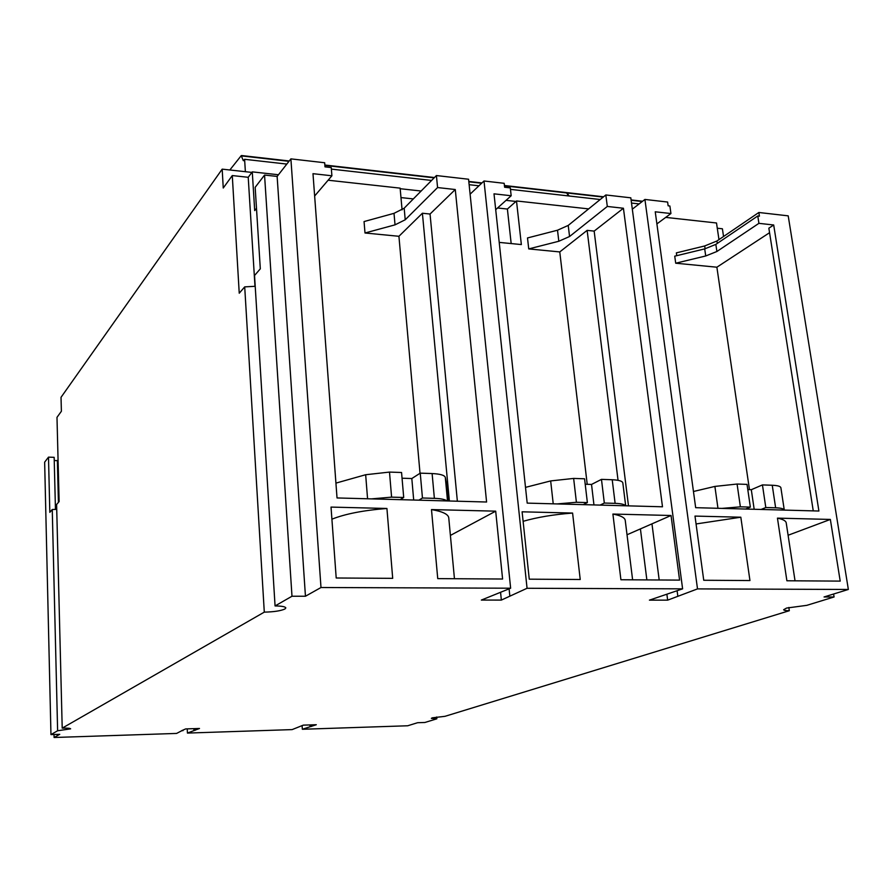 <?xml version="1.0" encoding="UTF-8"?>
<svg xmlns="http://www.w3.org/2000/svg" width="893" height="893" viewBox="0 0 893 893"><rect width="100%" height="100%" fill="white"/><g stroke="black" fill="none" stroke-linecap="round" stroke-linejoin="round"><path stroke-width="1.34" d="M639.12 203.917L631.507 203.057M600.208 199.519L510.472 189.372M478.938 185.8L469.126 184.695M431.576 180.442L331.37 169.112M286.82 164.078L244.604 159.3L243.521 160.695M229.847 169.983L241.222 155.661L243.343 160.673M244.604 159.3L245.374 171.69M568.506 195.935L566.452 192.564M182.976 730.106L176.591 733.432L54.093 737.495L59.753 734.314L50.957 734.593L57.621 730.764L70.636 728.844C70.257 728.253 67.455 728.018 62.209 728.141L56.605 504.489L59.128 501.565L56.985 417.355L61.394 411.26L61.025 397.329L222.178 169.145L251.859 172.405M400.187 188.713L421.139 191.024M506.052 200.356L515.953 201.45M62.209 728.141L264.295 612.129L244.704 286.876L239.235 293.205L232.28 175.564L248.221 177.294L254.985 286.34M232.28 175.564L223.25 188.01L222.178 169.145M255.208 286.296L244.704 286.876M291.989 596.234L264.551 175.061L255.164 187.329L260.309 268.826L254.538 275.502L275.066 605.945L291.989 596.234L305.451 596.245L320.989 587.516L510.64 588.208L481.338 600.074L501.353 600.085L527.06 588.275L682.609 588.844L649.423 600.141L667.651 600.152L697.511 588.9L848.35 589.458L824.049 596.97L834.073 596.982L806.803 605.342L786.543 608.066L783.652 609.718C783.864 610.365 785.751 610.7 789.323 610.712L445.027 716.309L432.257 717.838L431.352 718.352L436.844 718.809L424.889 722.482L417.589 722.716L407.71 725.775L302.347 729.268L316.301 724.725L303.319 725.138L292.123 729.603L187.43 733.075L199.496 728.476L185.699 728.911L181.625 730.686L182.998 730.641M264.295 612.129C273.771 611.928 280.636 610.89 284.856 609.037L285.827 607.943C285.392 606.682 281.797 606.012 275.066 605.945M248.221 177.294L252.272 171.869L278.46 174.749M328.111 180.219L400.131 188.144L402.084 209.888M723.542 236.5L722.404 228.787L717.291 228.228M497.58 207.98L507.391 209.04L516.5 200.958L588.621 208.895M665.731 217.39L716.51 222.982L718.965 239.614M400.979 197.587L413.347 198.916M510.64 588.208L468.568 179.236L436.409 175.553L404.172 208.203L394.014 213.338L364.054 221.564L365.003 232.995L395.03 224.846L405.221 219.778L437.57 187.552L455.274 189.528L486.585 502.011L337.029 497.948L312.985 173.677L331.895 175.787L331.258 167.571L324.985 166.857L324.672 162.749L290.895 158.876L277.131 176.434L305.451 596.245M420.023 473.29L398.925 236.288L365.003 232.995M252.272 171.869L254.706 210.603L256.492 208.348M527.06 588.275L484.006 181L504.177 183.311L504.612 187.24L510.305 187.887L511.176 195.746L494.008 193.837L527.194 503.116L662.494 506.789L623.426 208.248L594.158 231.108L587.136 230.372L559.766 251.926L528.734 248.913L558.817 241.255L569.555 236.511L607.307 206.45L623.426 208.248M484.006 181L470.098 194.183M311.255 724.882L311.367 726.478M309.971 724.926L310.083 726.522M302.347 729.268L302.102 725.574M436.677 716.99L436.844 718.809M788.832 607.452L789.323 610.712M54.093 737.495L54.026 734.492M195.254 728.61L195.321 730.24M193.881 728.655L193.96 730.284M187.43 733.075L187.24 728.867M54.239 460.531L57.364 460.632L58.067 459.75M50.957 734.593L44.65 462.172L48.501 457.138L54.16 457.339L55.455 509.468M57.364 460.632L58.425 502.379M56.728 509.378L52.252 509.512L49.818 512.336L48.501 457.138M57.621 730.764L52.252 509.512M834.073 596.982L833.604 594.012M848.35 589.458L788.206 215.849L758.849 212.489L759.418 216.162L757.777 215.972L758.916 223.339L773.695 224.991L818.903 511.03L695.669 507.682L655.239 211.797L670.933 213.539L656.902 223.909M697.511 588.9L644.925 199.44L667.618 202.041L668.143 205.803L669.884 206.004L670.933 213.539M749.953 580.55L703.74 580.26L694.988 516.087L740.822 517.214L749.953 580.55M777.446 518.13L830.356 519.436L840.213 581.109L786.889 580.774L777.446 518.13C782.949 519.268 785.873 520.853 786.22 522.885L795.038 580.83M677.117 590.82L677.787 595.91M644.925 199.44L632.311 209.185M666.915 594.504L667.651 600.152M627.02 534.762L640.415 528.902L646.867 579.914M679.584 580.115L620.914 579.747L612.899 514.055L671.045 515.495L679.584 580.115M580.227 579.501L529.259 579.177L522.104 511.812L572.592 513.062L580.227 579.501M682.609 588.844L630.815 197.822L605.834 194.964L607.307 206.45M605.834 194.964L568.227 225.416L557.511 230.215L527.506 237.951L528.734 248.913M640.415 528.902L651.968 523.845L659.19 579.981M572.592 513.062C553.727 514.502 537.24 517.248 523.108 521.322M632.612 579.825L625.234 520.34C624.821 517.627 620.702 515.529 612.899 514.055M671.045 515.495L651.968 523.845M618.045 480.322L587.136 230.372M587.214 484.296L559.766 251.926M557.12 503.92L576.409 502.279L587.371 502.58L583.196 504.634M600.096 505.092L604.327 503.049L615.121 503.351C621.026 503.563 624.497 504.366 625.558 505.784M499.22 242.394L521.356 244.57L516.5 200.958M758.849 212.489L716.923 241.01L704.689 245.966L676.358 252.875L676.749 255.677M757.777 215.972L715.84 244.392L704.7 248.89L674.728 256.168L675.711 263.212L705.727 255.967L716.889 251.502L758.916 223.339M749.461 489.632L716.878 267.208L675.711 263.212M507.391 209.04L511.176 243.566M773.695 224.991L768.851 228.184L813.255 510.874M716.878 267.208L769.565 232.693M625.68 505.784L622.823 482.89C622.376 481.093 618.838 480.043 612.218 479.753L601.469 479.374L604.327 503.049M593.957 504.925L591.523 484.441L601.469 479.374M585.205 484.24L591.523 484.441M587.371 502.58L584.569 478.793L573.641 478.425L550.668 480.925L525.508 487.366M628.493 505.862L594.158 231.108M495.704 209.665L511.176 195.746M775.637 507.804L772.244 485.256C777.636 485.479 780.515 486.317 780.884 487.745L784.288 510.093C783.887 508.764 781.007 507.994 775.637 507.804L765.803 507.537L761.07 509.456M721.912 508.396L740.375 506.833L750.354 507.101L747.028 484.386L737.082 484.039L714.891 486.417L693.459 491.496M745.666 509.043L750.354 507.101M754.172 509.278L751.303 489.699L747.798 489.576M772.244 485.256L762.443 484.91L751.303 489.699M765.803 507.537L762.443 484.91M509.099 588.878L509.791 595.631M500.593 592.584L501.353 600.085M740.822 517.214L696.06 523.957M830.356 519.436L788.106 535.253M264.551 175.061L277.131 176.434M320.989 587.516L290.895 158.876M436.409 175.553L437.57 187.552M392.697 578.34L336.203 577.994L331.024 507.09L386.926 508.474L392.697 578.34M502.592 579.021L437.737 578.619L431.486 509.579L495.693 511.164L502.592 579.021M314.649 196.002L331.895 175.787M398.925 236.288L422.4 213.237L449.369 500.995M455.274 189.528L430.046 214.03L422.4 213.237M457.361 501.219L430.046 214.03M386.926 508.474C363.54 510.316 345.2 513.888 331.906 519.19M454.448 578.72L448.755 517.828C448.275 514.234 442.515 511.477 431.486 509.579M495.693 511.164L450.396 535.42M371.365 498.886L391.592 497.144L403.703 497.479L400.187 499.667M418.873 500.169L422.456 498.004L434.378 498.339C440.919 498.562 445.127 499.433 446.98 500.94M403.703 497.479L401.56 472.497L389.493 472.084L365.661 474.73L335.924 483.113M447.65 489.252L445.306 477.398C444.547 475.21 440.149 473.937 432.112 473.558L420.246 473.145L411.818 478.536L402.051 478.213M413.693 500.035L411.818 478.536M422.456 498.004L420.246 473.145M566.888 192.721L569.142 196.002M243.097 160.26L243.856 160.338M241.824 155.951L288.986 161.32M324.873 165.406L434.143 177.841M468.825 181.792L481.64 183.255M504.456 185.844L567.066 192.977M568.227 225.416L569.555 236.511M558.817 241.255L557.511 230.215M716.923 241.01L717.269 243.421M715.84 244.392L716.889 251.502M705.727 255.967L704.7 248.89M705.09 248.79L704.689 245.966M615.121 503.351L612.218 479.753M573.641 478.425L576.409 502.279M553.225 503.819L550.668 480.925M737.082 484.039L740.375 506.833M717.961 508.296L714.891 486.417M395.03 224.846L394.014 213.338M404.172 208.203L405.221 219.778M389.493 472.084L391.592 497.144M367.57 498.785L365.661 474.73M434.378 498.339L432.112 473.558M445.306 477.398L447.516 500.951M447.639 489.107L448.755 500.984L447.616 488.973M642.212 201.528L631.139 200.266M603.199 197.085L567.702 193.044M241.59 155.538L289.254 160.974M324.84 165.026L434.456 177.528M468.792 181.435L481.963 182.942M504.422 185.498L566.709 192.598M567.345 192.665L603.568 196.795M631.094 199.932L642.592 201.249"/></g></svg>
